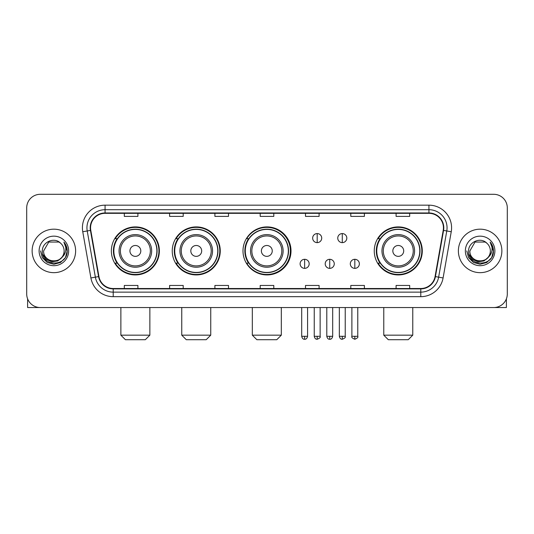 <?xml version="1.0" encoding="UTF-8"?>
<svg xmlns="http://www.w3.org/2000/svg" width="534" height="534" viewBox="0 0 534 534"><rect width="100%" height="100%" fill="white"/><g stroke="black" fill="none" stroke-linecap="round" stroke-linejoin="round"><path stroke-width="0.8" d="M374.261 250.92A24.01 24.01 0 0 0 398.271 274.93A24.01 24.01 0 0 0 422.281 250.92A24.01 24.01 0 0 0 398.271 226.91A24.01 24.01 0 0 0 374.261 250.92M242.99 250.92A24.01 24.01 0 0 0 267 274.93A24.01 24.01 0 0 0 291.01 250.92A24.01 24.01 0 0 0 267 226.91A24.01 24.01 0 0 0 242.99 250.92M172.242 250.92A24.01 24.01 0 0 0 196.245 274.93A24.01 24.01 0 0 0 220.255 250.92A24.01 24.01 0 0 0 196.245 226.91A24.01 24.01 0 0 0 172.242 250.92M111.359 250.92A24.01 24.01 0 0 0 135.369 274.93A24.01 24.01 0 0 0 159.372 250.92A24.01 24.01 0 0 0 135.369 226.91A24.01 24.01 0 0 0 111.359 250.92M117.12 263.149A21.967 21.967 0 0 1 117.12 238.691M177.996 263.149A21.967 21.967 0 0 1 177.996 238.691M248.57 263.149A21.967 21.967 0 0 1 248.57 238.691M380.021 263.149A21.967 21.967 0 0 1 380.021 238.691M26.7 207.886L26.7 293.954A13.59 13.59 0 0 0 40.29 307.544L493.71 307.544A13.59 13.59 0 0 0 507.3 293.954L507.3 207.886A13.59 13.59 0 0 0 493.71 194.296L40.29 194.296A13.59 13.59 0 0 0 26.7 207.886L26.7 293.954M32.133 250.92A21.74 21.74 0 0 0 53.881 272.66A21.74 21.74 0 0 0 75.621 250.92A21.74 21.74 0 0 0 53.881 229.179A21.74 21.74 0 0 0 32.133 250.92A21.74 21.74 0 0 0 53.881 272.66A21.74 21.74 0 0 0 75.621 250.92A21.74 21.74 0 0 0 53.881 229.179A21.74 21.74 0 0 0 32.133 250.92M458.379 250.92A21.74 21.74 0 0 0 480.119 272.66A21.74 21.74 0 0 0 501.867 250.92A21.74 21.74 0 0 0 480.119 229.179A21.74 21.74 0 0 0 458.379 250.92A21.74 21.74 0 0 0 480.119 272.66A21.74 21.74 0 0 0 501.867 250.92A21.74 21.74 0 0 0 480.119 229.179A21.74 21.74 0 0 0 458.379 250.92M90.566 227.818A14.498 14.498 0 0 1 105.064 213.326L428.935 213.326A14.498 14.498 0 0 1 443.213 230.334L435.063 276.539A14.498 14.498 0 0 1 420.792 288.514L113.208 288.514A14.498 14.498 0 0 1 98.937 276.539L90.787 230.334A14.498 14.498 0 0 1 90.566 227.818M90.206 227.818A14.859 14.859 0 0 0 90.433 230.401L98.576 276.599A14.859 14.859 0 0 0 113.208 288.881L420.792 288.881A14.859 14.859 0 0 0 435.424 276.599L443.567 230.401A14.859 14.859 0 0 0 428.935 212.959L105.064 212.959A14.859 14.859 0 0 0 90.206 227.818M82.757 231.749A22.648 22.648 0 0 1 105.064 205.169L428.935 205.169A22.648 22.648 0 0 1 451.243 231.749L443.093 277.954A22.648 22.648 0 0 1 420.792 296.67L113.208 296.67A22.648 22.648 0 0 1 90.907 277.954L82.757 231.749L87.222 230.962A18.116 18.116 0 0 1 105.064 209.702L428.935 209.702A18.116 18.116 0 0 1 446.778 230.962L438.634 277.166A18.116 18.116 0 0 1 420.792 292.138L113.208 292.138A18.116 18.116 0 0 1 95.366 277.166L87.222 230.962A18.116 18.116 0 0 1 86.942 227.818M493.71 194.296L40.29 194.296M40.29 307.544L493.71 307.544M507.3 293.954L507.3 207.886M435.424 276.599L438.634 277.166L446.778 230.962L451.243 231.749M260.205 213.326L260.205 216.39L273.795 216.39L273.795 213.326M214.908 213.326L214.908 216.39L228.499 216.39L228.499 213.326M169.612 213.326L169.612 216.39L183.202 216.39L183.202 213.326M124.315 213.326L124.315 216.39L137.905 216.39L137.905 213.326M305.501 213.326L305.501 216.39L319.092 216.39L319.092 213.326M350.798 213.326L350.798 216.39L364.388 216.39L364.388 213.326M396.094 213.326L396.094 216.39L409.685 216.39L409.685 213.326M273.795 288.514L273.795 285.45L260.205 285.45L260.205 288.514M228.499 288.514L228.499 285.45L214.908 285.45L214.908 288.514M183.202 288.514L183.202 285.45L169.612 285.45L169.612 288.514M137.905 288.514L137.905 285.45L124.315 285.45L124.315 288.514M319.092 288.514L319.092 285.45L305.501 285.45L305.501 288.514M364.388 288.514L364.388 285.45L350.798 285.45L350.798 288.514M409.685 288.514L409.685 285.45L396.094 285.45L396.094 288.514M61.724 257.495C56.29 264.844 43.107 260.145 43.641 250.92C43.014 264.123 64.741 264.123 64.113 250.92C64.741 264.123 43.014 264.123 43.641 250.92L48.761 242.056L58.994 242.056L60.582 243.184C54.301 236.602 42.206 242.022 42.319 250.92C41.171 266.726 66.79 267.133 67.204 251.688L67.231 250.92C67.191 247.562 66.076 244.612 63.88 242.076C65.549 244.812 66.136 247.763 65.642 250.92C65.161 253.603 63.86 255.799 61.724 257.495A10.239 10.239 0 0 0 64.113 250.92C64.741 264.123 43.014 264.123 43.641 250.92L48.761 242.056M64.113 250.92A10.239 10.239 0 0 0 60.582 243.184M62.378 256.947L57.752 260.946L51.698 261.793L46.124 259.27L42.64 254.237M39.109 250.92A14.765 14.765 0 0 0 53.881 265.685A14.765 14.765 0 0 0 68.646 250.92A14.765 14.765 0 0 0 53.881 236.155A14.765 14.765 0 0 0 39.109 250.92M63.88 242.076L67.224 251.307L66.603 246.875L67.224 251.307L66.603 246.875L67.224 251.307L63.98 242.189L67.224 251.307L63.98 242.189L67.231 250.92L65.442 257.595L60.556 262.481L53.881 264.27L47.206 262.481L42.313 257.595L40.531 250.92M63.98 242.189L67.224 251.314M27.608 298.833L27.608 307.544L80.153 307.544M145.335 339.704L125.403 339.704L120.871 335.172L149.86 335.172L145.335 339.704M140.802 250.92A5.433 5.433 0 0 0 135.369 245.486A5.433 5.433 0 0 0 129.929 250.92A5.433 5.433 0 0 0 135.369 256.353A5.433 5.433 0 0 0 140.802 250.92M151.676 250.92A16.307 16.307 0 0 0 135.369 234.613A16.307 16.307 0 0 0 119.062 250.92A16.307 16.307 0 0 0 135.369 267.227A16.307 16.307 0 0 0 151.676 250.92A16.307 16.307 0 0 1 135.369 267.227A16.307 16.307 0 0 1 119.062 250.92M156.883 250.92A21.514 21.514 0 0 0 135.369 229.406A21.514 21.514 0 0 0 113.849 250.92A21.514 21.514 0 0 0 135.369 272.433A21.514 21.514 0 0 0 156.883 250.92M158.918 250.92A23.556 23.556 0 0 1 115.237 263.149L117.42 263.149A21.72 21.72 0 0 0 149.734 267.207A21.72 21.72 0 0 0 149.734 234.633A21.72 21.72 0 0 0 117.42 238.691L115.237 238.691A23.556 23.556 0 0 1 158.918 250.92M206.211 339.704L186.279 339.704L181.754 335.172L210.743 335.172L206.211 339.704M201.685 250.92A5.433 5.433 0 0 0 196.245 245.486A5.433 5.433 0 0 0 190.812 250.92A5.433 5.433 0 0 0 196.245 256.353A5.433 5.433 0 0 0 201.685 250.92M212.552 250.92A16.307 16.307 0 0 0 196.245 234.613A16.307 16.307 0 0 0 179.938 250.92A16.307 16.307 0 0 0 196.245 267.227A16.307 16.307 0 0 0 212.552 250.92A16.307 16.307 0 0 1 196.245 267.227A16.307 16.307 0 0 1 179.938 250.92M217.765 250.92A21.514 21.514 0 0 0 196.245 229.406A21.514 21.514 0 0 0 174.731 250.92A21.514 21.514 0 0 0 196.245 272.433A21.514 21.514 0 0 0 217.765 250.92M219.801 250.92A23.556 23.556 0 0 1 176.113 263.149L178.296 263.149A21.72 21.72 0 0 0 210.616 267.207A21.72 21.72 0 0 0 210.616 234.633A21.72 21.72 0 0 0 178.296 238.691L176.113 238.691A23.556 23.556 0 0 1 219.801 250.92M276.786 339.704L256.854 339.704L252.322 335.172L281.311 335.172L276.786 339.704M272.253 250.92A5.433 5.433 0 0 0 266.82 245.486A5.433 5.433 0 0 0 261.386 250.92A5.433 5.433 0 0 0 266.82 256.353A5.433 5.433 0 0 0 272.253 250.92M283.127 250.92A16.307 16.307 0 0 0 266.82 234.613A16.307 16.307 0 0 0 250.513 250.92A16.307 16.307 0 0 0 266.82 267.227A16.307 16.307 0 0 0 283.127 250.92A16.307 16.307 0 0 1 266.82 267.227A16.307 16.307 0 0 1 250.513 250.92M288.333 250.92A21.514 21.514 0 0 0 266.82 229.406A21.514 21.514 0 0 0 245.3 250.92A21.514 21.514 0 0 0 266.82 272.433A21.514 21.514 0 0 0 288.333 250.92M290.376 250.92A23.556 23.556 0 0 1 246.688 263.149L248.871 263.149A21.72 21.72 0 0 0 281.191 267.207A21.72 21.72 0 0 0 281.191 234.633A21.72 21.72 0 0 0 248.871 238.691L246.688 238.691A23.556 23.556 0 0 1 290.376 250.92M408.236 339.704L388.305 339.704L383.772 335.172L412.769 335.172L408.236 339.704M403.704 250.92A5.433 5.433 0 0 0 398.271 245.486A5.433 5.433 0 0 0 392.837 250.92A5.433 5.433 0 0 0 398.271 256.353A5.433 5.433 0 0 0 403.704 250.92M414.578 250.92A16.307 16.307 0 0 0 398.271 234.613A16.307 16.307 0 0 0 381.964 250.92A16.307 16.307 0 0 0 398.271 267.227A16.307 16.307 0 0 0 414.578 250.92A16.307 16.307 0 0 1 398.271 267.227A16.307 16.307 0 0 1 381.964 250.92M419.784 250.92A21.514 21.514 0 0 0 398.271 229.406A21.514 21.514 0 0 0 376.757 250.92A21.514 21.514 0 0 0 398.271 272.433A21.514 21.514 0 0 0 419.784 250.92M421.827 250.92A23.556 23.556 0 0 1 378.139 263.149L380.321 263.149A21.72 21.72 0 0 0 412.642 267.207A21.72 21.72 0 0 0 412.642 234.633A21.72 21.72 0 0 0 380.321 238.691L378.139 238.691A23.556 23.556 0 0 1 421.827 250.92M317.189 233.572A4.532 4.532 0 0 0 312.657 238.097A4.532 4.532 0 0 0 317.189 242.63A4.532 4.532 0 0 0 321.722 238.097A4.532 4.532 0 0 0 317.189 233.572L317.189 242.63A4.532 4.532 0 0 0 321.722 238.097A4.532 4.532 0 0 0 317.189 233.572M342.281 233.572A4.532 4.532 0 0 0 337.755 238.097A4.532 4.532 0 0 0 342.281 242.63A4.532 4.532 0 0 0 346.813 238.097A4.532 4.532 0 0 0 342.281 233.572L342.281 242.63A4.532 4.532 0 0 0 346.813 238.097A4.532 4.532 0 0 0 342.281 233.572M304.64 259.297A4.532 4.532 0 0 0 300.115 263.829A4.532 4.532 0 0 0 304.64 268.362A4.532 4.532 0 0 0 309.173 263.829A4.532 4.532 0 0 0 304.64 259.297L304.64 268.362A4.532 4.532 0 0 0 309.173 263.829A4.532 4.532 0 0 0 304.64 259.297M329.738 259.297A4.532 4.532 0 0 0 325.206 263.829A4.532 4.532 0 0 0 329.738 268.362A4.532 4.532 0 0 0 334.264 263.829A4.532 4.532 0 0 0 329.738 259.297L329.738 268.362A4.532 4.532 0 0 0 334.264 263.829A4.532 4.532 0 0 0 329.738 259.297M354.83 259.297A4.532 4.532 0 0 0 350.304 263.829A4.532 4.532 0 0 0 354.83 268.362A4.532 4.532 0 0 0 359.362 263.829A4.532 4.532 0 0 0 354.83 259.297L354.83 268.362A4.532 4.532 0 0 0 359.362 263.829A4.532 4.532 0 0 0 354.83 259.297M506.392 298.833L506.392 307.544L453.847 307.544M490.359 250.92C490.986 264.123 469.259 264.123 469.887 250.92L475.006 242.056L485.239 242.056L486.828 243.184C480.547 236.602 468.451 242.022 468.565 250.92C467.41 266.726 493.036 267.133 493.449 251.688L493.469 250.92C493.436 247.562 492.315 244.612 490.119 242.076C491.794 244.812 492.381 247.763 491.887 250.92C491.407 253.603 490.099 255.799 487.969 257.495A10.239 10.239 0 0 0 490.359 250.92C490.986 264.123 469.259 264.123 469.887 250.92C469.259 264.123 490.986 264.123 490.359 250.92A10.239 10.239 0 0 0 486.828 243.184M487.969 257.495C482.529 264.844 469.353 260.145 469.887 250.92M488.617 256.947L483.998 260.946L477.937 261.793L472.363 259.27L468.885 254.237M465.354 250.92A14.765 14.765 0 0 0 480.119 265.685A14.765 14.765 0 0 0 494.891 250.92A14.765 14.765 0 0 0 480.119 236.155A14.765 14.765 0 0 0 465.354 250.92M490.119 242.076L493.469 251.307L492.842 246.875L493.469 251.307L492.842 246.875L493.469 251.307L490.219 242.189L493.469 251.307L490.219 242.189L493.469 250.92L491.687 257.595L486.794 262.481L480.119 264.27L473.444 262.481L468.558 257.595L466.769 250.92M490.219 242.189L493.469 251.314M428.935 205.169L428.935 212.959M87.222 230.962L90.433 230.401M113.208 296.67L113.208 288.881M420.792 288.881L420.792 296.67M90.907 277.954L98.576 276.599M443.567 230.401L446.778 230.962M105.064 205.169L105.064 212.959M438.634 277.166L443.093 277.954M150.348 250.92A14.979 14.979 0 0 0 135.369 235.941A14.979 14.979 0 0 0 120.39 250.92A14.979 14.979 0 0 0 135.369 265.899A14.979 14.979 0 0 0 150.348 250.92M211.224 250.92A14.979 14.979 0 0 0 196.245 235.941A14.979 14.979 0 0 0 181.266 250.92A14.979 14.979 0 0 0 196.245 265.899A14.979 14.979 0 0 0 211.224 250.92M281.798 250.92A14.979 14.979 0 0 0 266.82 235.941A14.979 14.979 0 0 0 251.841 250.92A14.979 14.979 0 0 0 266.82 265.899A14.979 14.979 0 0 0 281.798 250.92M413.249 250.92A14.979 14.979 0 0 0 398.271 235.941A14.979 14.979 0 0 0 383.292 250.92A14.979 14.979 0 0 0 398.271 265.899A14.979 14.979 0 0 0 413.249 250.92M317.189 336.307L314.246 336.307C314.76 338.402 315.741 339.384 317.189 339.25L317.189 336.307L320.133 336.307L320.133 307.544M342.281 336.307L339.337 336.307C339.851 338.402 340.832 339.384 342.281 339.25L342.281 336.307L345.231 336.307L345.231 307.544M304.64 336.307L301.697 336.307C302.211 338.402 303.192 339.384 304.64 339.25L304.64 336.307L307.584 336.307L307.584 307.544M329.738 336.307L326.795 336.307C327.309 338.402 328.29 339.384 329.738 339.25L329.738 336.307L332.682 336.307L332.682 307.544M354.83 336.307L351.886 336.307C351.292 337.248 352.273 338.229 354.83 339.25L354.83 336.307L357.773 336.307L357.773 307.544M149.86 307.544L149.86 335.172M120.871 307.544L120.871 335.172M210.743 307.544L210.743 335.172M181.754 307.544L181.754 335.172M281.311 307.544L281.311 335.172M252.322 307.544L252.322 335.172M412.769 307.544L412.769 335.172M383.772 307.544L383.772 335.172M314.246 336.307L314.246 307.544M320.133 336.307C320.734 337.248 319.753 338.229 317.189 339.25M339.337 336.307L339.337 307.544M345.231 336.307C345.825 337.248 344.844 338.229 342.281 339.25M301.697 336.307L301.697 307.544M307.584 336.307C307.07 338.402 306.089 339.384 304.64 339.25M326.795 336.307L326.795 307.544M332.682 336.307C332.168 338.402 331.187 339.384 329.738 339.25M351.886 336.307L351.886 307.544M357.773 336.307C358.374 337.248 357.393 338.229 354.83 339.25"/></g></svg>
